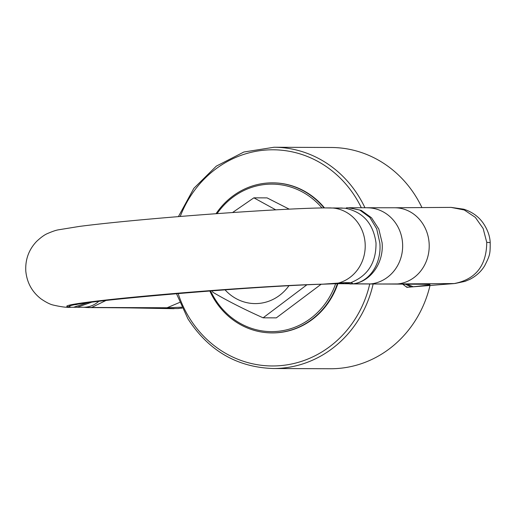 <?xml version="1.0" encoding="UTF-8"?>
<svg xmlns="http://www.w3.org/2000/svg" width="516" height="516" viewBox="0 0 516 516"><rect width="100%" height="100%" fill="white"/><g stroke="black" fill="none" stroke-linecap="round" stroke-linejoin="round"><path stroke-width="0.77" d="M210.618 290.914A73.756 68.286 -89.8 0 0 214.675 298.512A73.756 68.286 -89.8 0 0 279.33 331.162A73.756 68.286 -89.8 0 0 335.632 283.723M321.978 207.948A73.756 68.286 -89.8 0 0 217.075 213.637M289.212 209.148L267.069 197.886L253.878 197.828L232.529 212.547M212.405 290.56L212.702 292.172C227.169 300.712 243.971 309.258 263.115 317.817L276.305 317.869L321.12 284.258M176.485 293.675L187.889 318.765C208.574 350.687 236.999 367.276 273.164 368.514L330.337 368.747A110.63 102.432 -89.8 0 0 430.047 285.361M421.94 207.58A110.63 102.432 -89.8 0 0 416.302 197.157A110.63 102.432 -89.8 0 0 331.233 147.486L274.054 147.254L243.875 152.014L216.333 166.12L193.855 188.314L178.413 216.623M337.38 283.684A75.026 69.467 90.2 0 1 271.868 332.904A75.026 69.467 90.2 0 1 214.172 299.216A75.026 69.467 90.2 0 1 209.812 290.979M216.036 213.714A75.026 69.467 90.2 0 1 272.467 182.851A75.026 69.467 90.2 0 1 324.016 207.916M271.868 332.904L272.345 332.91A75.026 69.467 -89.8 0 0 337.864 283.684M324.493 207.909A75.026 69.467 -89.8 0 0 272.951 182.858L272.467 182.851M408.459 287.206L406.911 287.348L402.751 284.206M403.396 284.206A25.432 9.572 84.8 0 0 408.498 287.206A25.432 9.572 84.8 0 0 408.543 287.199L413.232 286.754C428.661 285.2 433.44 284.355 427.558 284.206L370.333 283.974A1300.307 42.822 175.6 0 0 397.617 283.929A38.152 34.52 -90.4 0 0 429.177 244.21A38.152 34.52 -90.4 0 0 394.437 207.767L349.177 207.735L361.232 210.373L371.539 217.804L378.802 229.046L382.092 242.694C384.065 263.199 370.017 282.639 352.112 283.903C369.514 282.645 381.911 263.27 379.808 242.772L376.693 228.794L369.791 217.371L359.762 210.025L348.345 207.748M411.42 286.941A38.152 14.358 -95.2 0 1 411.31 286.954L453.274 283.639L413.232 286.754L407.124 284.219M397.623 283.929L454.241 283.555C475.694 279.369 486.523 265.637 486.749 242.346L490.2 242.591C489.929 236.018 487.523 229.433 482.995 222.828C478.319 216.359 471.908 211.812 463.761 209.199L451.042 207.387L464.277 209.993L475.313 217.352L483.15 228.504L486.749 242.346M454.835 283.523L465.058 281.355L469.805 279.356C476.236 276.054 481.196 271.513 484.698 265.714C490.135 254.917 490.2 253.962 490.2 242.591M346.262 207.871L347.887 207.761M349.932 283.994L352.112 283.903C352.854 283.349 352.402 282.936 350.764 282.671C367.869 275.841 376.28 262.579 376.009 242.894C373.268 223.428 362.942 211.863 345.036 208.2L324.57 207.909C293.849 208.206 219.674 212.921 156.516 218.474C124.079 221.319 98.421 223.963 79.548 226.395L58.514 229.807C56.115 230.162 52.484 231.394 47.607 233.503C44.679 234.657 41.009 237.302 36.584 241.436C28.773 249.692 25.181 259.593 25.8 271.158C26.955 282.671 32.024 291.914 41.009 298.874C46.008 302.286 50.046 304.337 53.109 305.027C60.972 306.865 66.835 307.613 70.711 307.272L70.415 307.001A138.591 4.567 175.6 0 1 152.581 295.404A138.591 4.567 175.6 0 1 322.977 284.161A25.432 20.492 88.2 0 1 321.842 284.239L321.842 284.239C260 285.703 89.365 300.344 75.71 304.717L75.729 304.711M343.759 283.71L350.764 282.671L344.656 282.645L322.977 284.161A141.152 4.65 175.6 0 0 156.412 295.416A141.152 4.65 175.6 0 0 70.415 307.001M105.948 300.493L91.635 307.459L109.856 307.53A1300.307 42.822 175.6 0 1 133.85 307.781L177.627 308.568L182.103 308.02M84.908 307.33L83.611 307.265M91.635 307.459L85.94 307.497M275.77 209.851L253.878 197.828M263.115 317.817L306.859 284.819M288.941 285.709A45.782 42.383 90.2 0 1 225.047 289.837M352.112 283.903L370.262 283.974A38.152 35.32 -89.8 0 0 402.628 244.436A38.152 35.32 -89.8 0 0 367.489 207.813M178.149 293.533A108.089 100.078 -89.8 0 0 189.095 317.437A108.089 100.078 -89.8 0 0 289.457 364.425A108.089 100.078 -89.8 0 0 369.727 284.071M361.355 207.787A108.089 100.078 -89.8 0 0 356.201 198.325A108.089 100.078 -89.8 0 0 263.199 150.279A108.089 100.078 -89.8 0 0 180.226 216.475M273.164 368.514A110.63 102.432 -89.8 0 0 373.113 284.084M364.973 207.8A110.63 102.432 -89.8 0 0 359.123 196.931A110.63 102.432 -89.8 0 0 274.054 147.254M406.911 287.348L411.31 286.954A38.152 14.358 -95.2 0 1 411.226 286.96L405.357 284.213M425.79 284.297L427.558 284.206M338.928 208.174A25.432 23.549 -89.8 0 0 336.213 207.993L332.51 207.987A38.152 35.32 90.2 0 1 365.096 242.849A38.152 35.32 -89.8 0 1 338.29 283.084L333.813 283.794L321.842 284.239M336.213 207.993A25.432 23.549 -89.8 0 0 336.206 207.993L342.321 208.019M344.656 282.645A25.432 23.549 90.2 0 1 337.916 283.684L425.507 284.297M87.023 302.84L73.594 307.272M91.551 302.234L77.303 307.239M333.6 283.8L337.916 283.684M84.953 307.33L83.54 307.265A25.432 23.549 -89.8 0 0 83.547 307.265A25.432 23.549 -89.8 0 0 98.749 301.338M179.645 302.428L167.074 307.762L181.716 307.201M109.856 307.53L167.074 307.762M133.85 307.781A38.152 36.023 91 0 1 130.245 307.91L174.098 308.697M109.785 307.53A38.152 35.32 90.2 0 1 106.702 307.665L130.245 307.91M452.842 283.69L453.77 283.619M451.139 207.387L394.437 207.767M83.547 307.265L70.711 307.272M331.22 207.922L324.57 207.909M182.135 308.084L180.916 308.252M179.104 308.458L178.059 308.549M88.371 307.588L83.598 307.265M88.391 307.588L106.702 307.665"/></g></svg>
